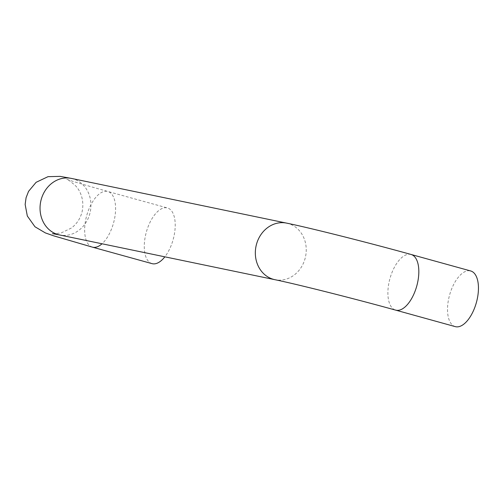 <?xml version="1.0" encoding="UTF-8"?>
<svg xmlns="http://www.w3.org/2000/svg" width="503" height="503" viewBox="0 0 503 503"><rect width="100%" height="100%" fill="white"/><g stroke="black" fill="none" stroke-linecap="round" stroke-linejoin="round"><path stroke-width="0.38" stroke-dasharray="2.52 1.89" d="M152.044 263.641A28.885 13.914 105.5 0 1 146.103 232.971A28.885 13.914 105.5 0 1 167.449 207.965A28.885 13.914 105.5 0 1 173.397 238.636A28.885 13.914 105.5 0 1 164.846 256.826M455.284 326.629A28.885 13.914 105.5 0 1 449.342 295.959A28.885 13.914 105.5 0 1 470.689 270.96M71.363 178.408A28.885 25.295 -78.3 0 1 89.886 213.435A28.885 25.295 -78.3 0 1 59.618 234.964M92.42 247.143A28.885 13.914 105.5 0 1 86.478 216.466A28.885 13.914 105.5 0 1 107.824 191.467A28.885 13.914 105.5 0 1 113.766 222.137A28.885 13.914 105.5 0 1 102.027 243.779M411.058 254.461A28.885 13.914 -74.5 0 0 389.712 279.461A28.885 13.914 -74.5 0 0 395.654 310.131M286.66 223.131A28.885 25.295 -78.3 0 1 305.183 258.158A28.885 25.295 -78.3 0 1 274.915 279.693M52.494 233.631C52.249 234.033 55.198 233.776 61.353 232.858L71.413 228.022C76.701 223.973 80.228 218.717 81.976 212.26C84.869 199.836 79.832 190.071 75.5 185.726C69.848 180.847 66.905 178.684 66.666 179.219C70.187 180.678 83.907 184.758 107.824 191.467L167.449 207.965"/><path stroke-width="0.75" d="M164.846 256.826A28.885 13.914 105.5 0 1 152.044 263.641L92.42 247.143A28.885 13.914 105.5 0 0 102.027 243.779M411.058 254.461L470.689 270.96A28.885 13.914 105.5 0 1 476.63 301.63A28.885 13.914 105.5 0 1 455.284 326.629L395.654 310.131A28.885 13.914 -74.5 0 0 417.006 285.132A28.885 13.914 -74.5 0 0 411.058 254.461C369.013 242.792 310.238 227.966 286.66 223.131L71.363 178.408A28.885 25.295 -78.3 0 0 41.095 199.936A28.885 25.295 -78.3 0 0 59.618 234.964L52.494 233.631M395.654 310.131C354.911 298.807 296.141 284.019 274.915 279.693A28.885 25.295 -78.3 0 1 256.392 244.659A28.885 25.295 -78.3 0 1 286.66 223.131M71.363 178.408L60.121 176.371L48.011 176.666L36.09 182.325L28.558 191.354L26.081 197.698L25.15 204.444L27.319 216.001L34.965 226.759L45.389 232.927L53.746 235.85L92.42 247.143M274.915 279.693L59.618 234.964"/></g></svg>

